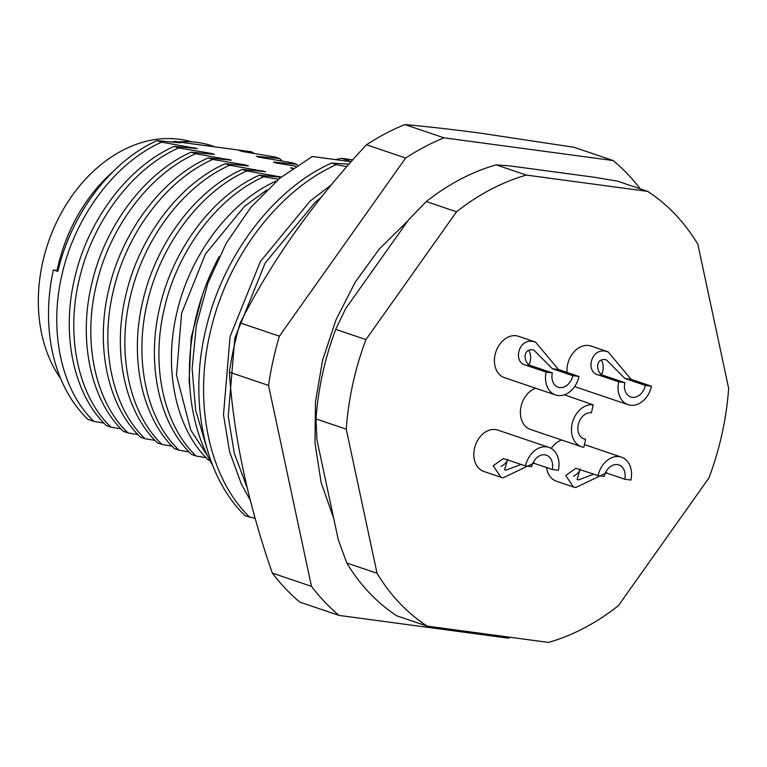 <?xml version="1.0" encoding="UTF-8"?>
<svg xmlns="http://www.w3.org/2000/svg" width="767" height="767" viewBox="0 0 767 767"><rect width="100%" height="100%" fill="white"/><g stroke="black" fill="none" stroke-linecap="round" stroke-linejoin="round"><path stroke-width="1.15" d="M582.786 438.369L585.614 439.328L583.86 447.286A21.831 16.423 -71.3 0 1 581.52 446.739A21.831 16.423 -71.3 0 1 572.498 422.31A21.831 16.423 -71.3 0 1 593.198 404.832L564.33 394.813M535.692 388.227A21.831 16.423 108.7 0 0 520.601 409.051A21.831 16.423 108.7 0 0 530.438 429.434L581.52 446.739M598.068 475.626A21.831 16.423 -71.3 0 1 619.151 456.614A21.831 16.423 -71.3 0 1 621.491 457.161A21.831 16.423 -71.3 0 1 630.896 480.046L624.741 479.212A13.643 10.268 -71.3 0 0 618.864 464.907A13.643 10.268 -71.3 0 0 617.397 464.572A13.643 10.268 -71.3 0 0 604.223 476.46L598.068 475.626L575.873 468.292L565.73 475.492L573.419 486.978L556.391 481.206A21.831 16.423 108.7 0 1 546.564 467.554M561.645 440.009A21.831 16.423 108.7 0 0 551.224 448.436M606.889 472.635L575.758 487.524L573.419 486.978M525.539 465.885A21.831 16.423 -71.3 0 1 546.622 446.864A21.831 16.423 -71.3 0 1 548.961 447.41A21.831 16.423 -71.3 0 1 558.366 470.296L552.211 469.471A13.643 10.268 108.7 0 0 546.334 455.167A13.643 10.268 108.7 0 0 544.867 454.821A13.643 10.268 108.7 0 0 531.694 466.71L525.539 465.885L503.344 458.551L493.2 465.742L500.889 477.237L483.862 471.465A21.831 16.423 108.7 0 1 474.84 447.036A21.831 16.423 108.7 0 1 495.54 429.558A21.831 16.423 108.7 0 1 497.879 430.105L548.961 447.41M534.359 462.894L503.229 477.774L500.889 477.237M525.731 365.159C512.624 362.331 518.492 338.084 533.19 341.526L535.529 342.072L558.558 369.569L578.989 376.492A21.831 16.423 -71.3 0 1 557.906 395.513A21.831 16.423 -71.3 0 1 555.567 394.967A21.831 16.423 -71.3 0 1 546.162 372.081L525.731 365.159L531.886 365.984L552.317 372.906L546.162 372.081M535.529 342.072L518.502 336.301A21.831 16.423 108.7 0 0 516.162 335.754A21.831 16.423 108.7 0 0 495.463 353.232A21.831 16.423 108.7 0 0 504.485 377.661L555.567 394.967M598.26 374.9C585.154 372.081 591.021 347.834 605.719 351.267L608.058 351.813L631.088 379.32L651.519 386.242A21.831 16.423 -71.3 0 1 630.436 405.254A21.831 16.423 -71.3 0 1 628.106 404.708A21.831 16.423 -71.3 0 1 618.691 381.822L598.26 374.9L604.415 375.734C596.323 374.622 594.272 358.448 604.962 359.57L606.457 359.924L624.932 378.486L645.363 385.408L651.519 386.242M608.058 351.813L591.031 346.051A21.831 16.423 108.7 0 0 588.692 345.505A21.831 16.423 108.7 0 0 567.043 372.446M574.751 386.376A21.831 16.423 108.7 0 0 577.024 387.402L628.106 404.708M365.945 339.589L335.706 329.35A245.622 184.799 108.7 0 0 322.581 373.702A245.622 184.799 108.7 0 0 316.004 418.935L346.243 429.175A245.622 184.799 -71.3 0 1 365.945 339.589L456.509 211.807A245.622 184.799 -71.3 0 1 526.344 175.077L647.712 191.395A245.622 184.799 -71.3 0 1 697.855 244.242L728.65 388.332A245.622 184.799 -71.3 0 1 708.957 477.918L618.384 605.7A245.622 184.799 -71.3 0 1 548.549 642.43L427.181 626.121A245.622 184.799 -71.3 0 1 377.038 573.265L346.243 429.175M335.706 329.35L345.687 308.593L408.658 219.736L426.27 201.568L456.509 211.807M605.499 472.693L624.741 479.212M580.236 469.059L577.081 479.567L578.5 479.902L593.754 474.169M573.543 476.048A13.643 10.268 108.7 0 0 580.351 469.625M552.211 469.471L532.969 462.952M507.706 459.308L504.552 469.826L505.971 470.152L521.224 464.418M501.014 466.298A13.643 10.268 108.7 0 0 507.821 459.884M578.989 376.492L572.834 375.667L552.403 368.745L533.928 350.174L532.432 349.819C521.742 348.707 523.794 364.871 531.886 365.984M572.834 375.667A13.643 10.268 -71.3 0 1 559.661 387.546A13.643 10.268 -71.3 0 1 558.194 387.21A13.643 10.268 -71.3 0 1 552.317 372.906M529.182 364.574A13.643 10.268 108.7 0 0 528.684 350.346M618.691 381.822L624.846 382.656A13.643 10.268 108.7 0 0 630.723 396.951A13.643 10.268 108.7 0 0 632.19 397.296A13.643 10.268 108.7 0 0 645.363 385.408M601.712 374.325A13.643 10.268 108.7 0 0 601.213 360.097M311.469 586.343L272.304 573.083A270.185 203.274 108.7 0 0 299.878 602.143L339.043 615.412A270.185 203.274 -71.3 0 1 311.469 586.343L268.536 385.446A270.185 203.274 -71.3 0 1 279.361 336.186L405.647 158.031A270.185 203.274 -71.3 0 1 444.045 137.83L613.255 160.571A270.185 203.274 -71.3 0 1 640.234 188.855M272.304 573.083C247.942 503.037 233.628 436.078 229.371 372.177L268.536 385.446M279.361 336.186L240.196 322.926A270.185 203.274 108.7 0 0 229.371 372.177M240.196 322.926C271.94 260.425 314.029 201.04 366.482 144.762L405.647 158.031M444.045 137.83L404.88 124.57A270.185 203.274 108.7 0 0 366.482 144.762M404.88 124.57C427.976 126.651 453.623 129.575 481.82 133.343L574.099 147.312L613.255 160.571M215.335 146.928L212.66 146.018A144.647 108.828 108.7 0 0 197.167 142.394A144.647 108.828 108.7 0 0 178.327 141.953M113.267 171.444A144.647 108.828 108.7 0 0 57.094 270.435M191.587 141.837A141.914 106.776 108.7 0 0 179.555 139.278A141.914 106.776 108.7 0 0 57.726 219.793A141.914 106.776 108.7 0 0 60.718 378.687M526.344 175.077L496.105 164.838L510.784 166.027L595.173 177.369L617.473 181.146L647.712 191.395M496.105 164.838A245.622 184.799 108.7 0 0 426.27 201.568M377.038 573.265L346.799 563.026L338.295 539.786L316.876 439.587L316.004 418.935M346.799 563.026A245.622 184.799 108.7 0 0 396.942 615.882L427.181 626.121M580.255 419.568L579.938 420.134M585.614 439.328A13.643 10.268 -71.3 0 1 584.147 438.983A13.643 10.268 -71.3 0 1 578.51 423.72A13.643 10.268 -71.3 0 1 591.443 412.79L593.198 404.832M624.846 382.656L604.415 375.734M510.323 637.3A270.185 203.274 -71.3 0 1 508.262 638.144L339.043 615.412M255.181 518.358L245.2 515.798C204.089 476.508 188.231 400.345 206.083 328.372C222.823 256.245 273.301 188.989 331.603 163.064L348.995 164.148M212.727 465.444A188.308 141.674 -71.3 0 1 219.141 256.705M335.495 159.632A188.308 141.674 -71.3 0 1 341.775 158.385L352.782 159.862M346.828 166.621L336.329 164.665C278.028 190.59 227.55 257.846 210.82 329.973C192.968 401.946 208.816 478.119 249.937 517.409M250.301 500.228L241.413 484.207L229.563 451.629L223.494 414.755L230.09 336.502L260.425 261.442L310.108 201.079L331.315 184.857M321.133 197.407L314.844 202.68L265.161 263.043L234.827 338.103L228.23 416.356L234.29 453.239L247.3 488.157M341.775 158.385L351.248 161.597M351.133 161.732L312.227 156.497M331.603 163.064L336.329 164.665M58.091 270.569L53.383 269.936A163.745 123.199 108.7 0 0 87.86 419.338L93.938 421.399L103.938 423.068M276.465 181.05L276.302 180.993C230.158 201.385 190.216 254.644 177.062 311.833C163.035 368.898 175.806 429.252 208.614 460.248L210.081 460.746M278.517 179.286L263.79 176.755L259.275 175.221C213.14 195.614 173.189 248.872 160.035 306.062C146.008 363.136 158.779 423.48 191.587 454.476L196.103 456.01L206.102 457.678M281.24 177.033L246.773 170.983L242.247 169.459C196.112 189.842 156.161 243.11 143.007 300.3C128.981 357.364 141.751 417.708 174.56 448.714L179.075 450.239L189.075 451.907M242.247 169.459L265.478 171.693L229.745 165.221L225.22 163.687C179.085 184.08 139.134 237.339 125.98 294.528C111.953 351.593 124.724 411.946 157.532 442.942L162.048 444.477L172.048 446.145M225.22 163.687L248.45 165.931L245.776 165.02L212.718 159.45L208.193 157.916C162.058 178.308 122.106 231.567 108.952 288.756C94.926 345.831 107.696 406.174 140.505 437.171L145.021 438.705L155.02 440.373M208.193 157.916L231.423 160.159L195.69 153.688L191.165 152.154C145.03 172.537 105.079 225.805 91.925 282.994C77.898 340.059 90.669 400.403 123.477 431.409L127.993 432.933L137.993 434.611M191.165 152.154L214.396 154.397L211.721 153.486L178.663 147.916L174.138 146.382C128.003 166.775 88.052 220.033 74.898 277.223C60.871 334.287 73.642 394.641 106.45 425.637L110.966 427.171L120.965 428.839M312.274 156.516L279.773 178.241L250.646 207.598L226.303 243.129L207.953 282.965L196.304 325.563L192.114 368.678L195.652 410.086L206.783 448.005M189.813 386.568A163.745 123.199 -71.3 0 1 189.113 380.739L191.175 337.518L202.478 294.825M254.155 153.429L251.777 151.818L174.473 141.435L172.546 142.029M293.052 168.126L290.501 167.848L292.486 168.519M251.777 151.818L239.419 150.543L242.094 151.454L275.161 157.024L279.687 158.558L256.446 156.315L259.121 157.216L292.189 162.796L296.714 164.32L273.474 162.086L276.149 162.988L295.803 166.247M174.473 141.435L180.35 142.854L157.11 140.62L161.636 142.144L197.378 148.625L174.138 146.382M259.275 175.221L280.923 177.292M189.938 388.39L189.113 380.739M157.11 140.62C110.975 161.003 71.034 214.271 57.87 271.451L53.383 269.936M93.938 421.399C61.13 390.403 48.359 330.059 62.395 272.985C75.549 215.795 115.491 162.537 161.636 142.144M177.666 141.953L175.691 142.355M192.718 148.127L194.693 147.715M266.734 190.034L244.52 206.361L205.412 254.059L181.587 313.358L176.496 375.178L190.762 430.047L207.521 455.78M279.687 158.558L282.256 161.07M110.966 427.171C78.157 396.175 65.387 335.821 79.423 278.757C92.577 221.567 132.518 168.309 178.663 147.916M209.746 153.889L211.721 153.486M263.79 176.755C217.655 197.148 177.714 250.406 164.56 307.596C150.524 364.661 163.294 425.014 196.103 456.01M296.714 164.32L297.529 165.116M127.993 432.933C95.185 401.937 82.414 341.593 96.45 284.519C109.604 227.339 149.546 174.071 195.69 153.688M279.83 176.563L277.855 176.966M226.773 159.661L228.748 159.258M246.773 170.983C200.628 191.376 160.686 244.635 147.532 301.824C133.496 358.898 146.267 419.242 179.075 450.239M145.021 438.705C112.212 407.708 99.442 347.355 113.478 290.29C126.632 233.101 166.573 179.842 212.718 159.45M262.803 170.792L260.828 171.194M243.801 165.432L245.776 165.02M229.745 165.221C183.601 185.604 143.659 238.873 130.505 296.062C116.469 353.127 129.24 413.471 162.048 444.477M552.403 368.745L558.558 369.569M631.088 379.32L624.932 378.486M621.491 457.161L584.454 444.611M333.76 518.569L321.105 482.443L314.969 443.038L315.486 401.803L322.581 360.25L335.956 319.925L355.131 282.323L379.397 248.872L407.9 220.81"/></g></svg>
